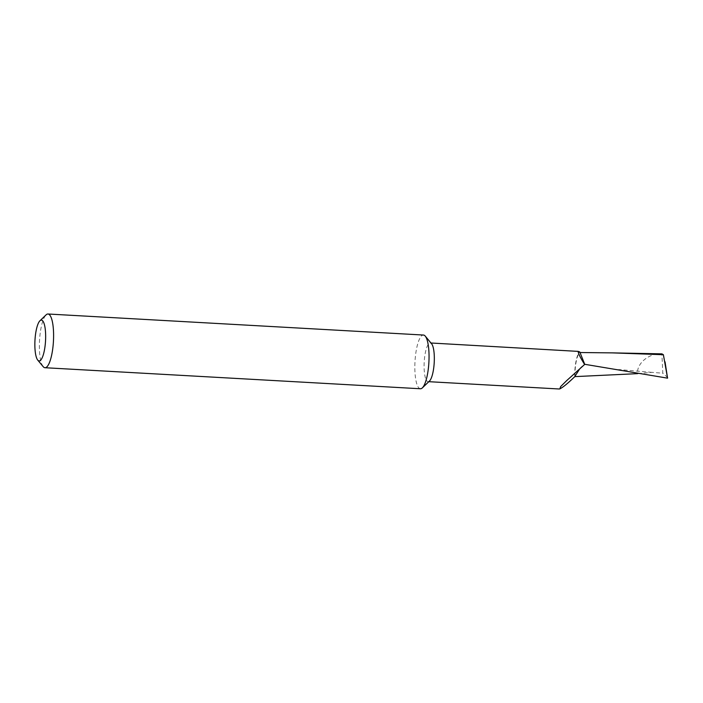<?xml version="1.0" encoding="UTF-8"?>
<svg xmlns="http://www.w3.org/2000/svg" width="703" height="703" viewBox="0 0 703 703"><rect width="100%" height="100%" fill="white"/><g stroke="black" fill="none" stroke-linecap="round" stroke-linejoin="round"><path stroke-width="0.53" stroke-dasharray="3.52 2.64" d="M429.507 381.008A19.368 5.009 93.2 0 1 428.127 381.641A19.368 5.009 93.2 0 1 427.529 381.465A19.368 5.009 93.2 0 1 424.278 360.859A19.368 5.009 93.2 0 1 430.289 342.967A19.368 5.009 93.2 0 1 430.886 343.143A19.368 5.009 93.2 0 1 431.589 343.749M574.799 376.623A19.368 5.009 93.2 0 1 579.72 351.922M420.438 388.759A26.899 6.96 93.2 0 1 419.612 388.513A26.899 6.96 93.2 0 1 415.227 358.284A26.899 6.96 93.2 0 1 423.452 335.041M43.173 366.641A26.899 6.96 93.2 0 1 39.763 337.255A26.899 6.96 93.2 0 1 46.073 314.882M667.85 377.713L662.806 373.214L661.892 353.864C649.396 352.801 636.479 363.328 637.595 373.644L651.892 372.353L662.806 373.214M584.729 364.295L579.676 368.926M575.019 376.202A18.515 4.789 93.2 0 1 580.019 352.528M430.289 342.967L430.974 343.002M651.892 372.362L618.763 369.55M428.127 381.641L428.812 381.685M566.644 380.648L582.119 366.281"/><path stroke-width="1.05" d="M580.019 352.528L584.729 364.295L667.56 378.152L663.386 354.716L612.41 352.88L580.019 352.528A174.792 45.238 93.2 0 0 579.72 351.922L578.244 351.395C577.989 352.888 580.116 357.247 584.606 364.488L566.644 380.648L560.66 386.571L559.825 388.882C562.98 387.335 567.971 383.249 574.799 376.623L637.595 373.644M430.974 343.002L578.244 351.395M39.948 320.77L46.073 314.882A26.899 6.96 93.2 0 1 47.989 314.004L423.452 335.041A26.899 6.96 93.2 0 1 424.269 335.278A26.899 6.96 93.2 0 1 425.253 336.122A26.899 6.96 93.2 0 1 428.663 365.507A26.899 6.96 93.2 0 1 422.354 387.88A26.899 6.96 93.2 0 1 420.438 388.759L44.983 367.722A26.899 6.96 93.2 0 1 43.173 366.641L37.742 360.103A20.449 5.29 -86.8 0 0 45.361 343.266A20.449 5.29 -86.8 0 0 39.948 320.77A20.449 5.29 -86.8 0 0 35.15 337.774A20.449 5.29 -86.8 0 0 37.742 360.103M47.989 314.004A26.899 6.96 93.2 0 1 53.208 344.479A26.899 6.96 93.2 0 1 44.983 367.722M579.676 368.926L575.019 376.202M667.56 378.152L665.029 361.834M663.386 354.716L661.901 353.864L612.41 352.88M425.253 336.122L431.589 343.749A19.368 5.009 93.2 0 1 434.217 362.581A19.368 5.009 93.2 0 1 429.507 381.008L422.354 387.88M428.812 381.685L559.333 388.996"/></g></svg>
